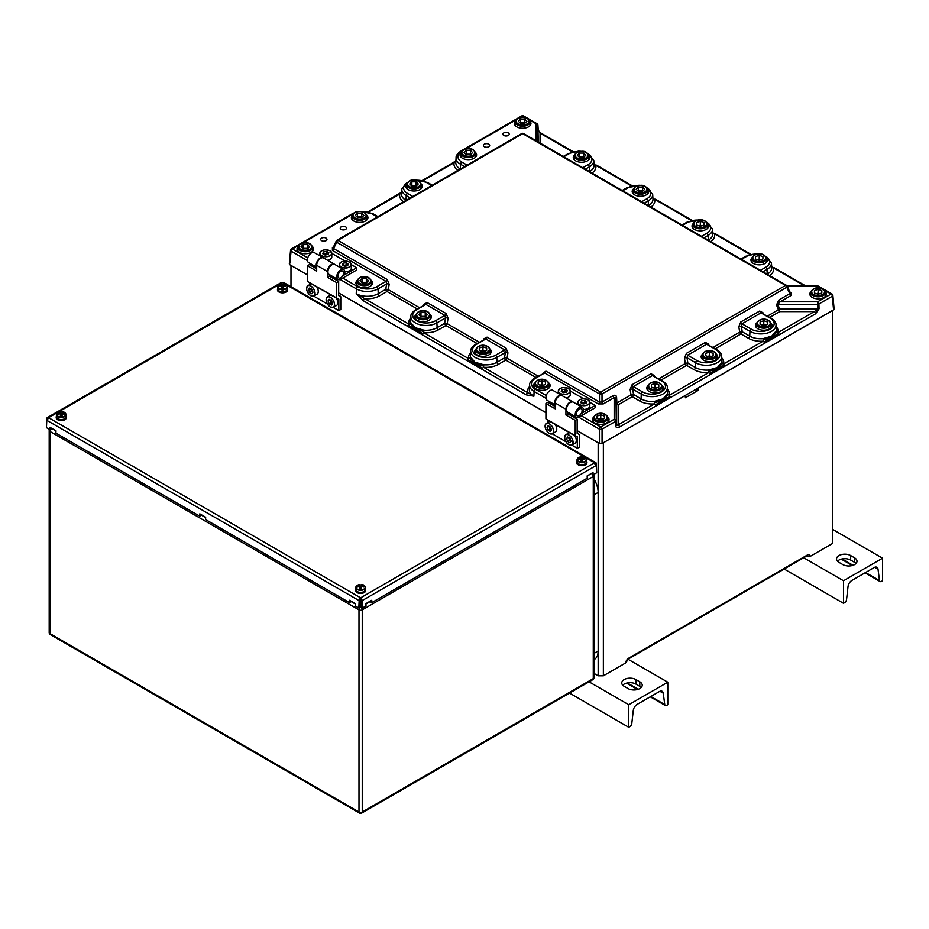 <?xml version="1.0" encoding="UTF-8"?>
<svg xmlns="http://www.w3.org/2000/svg" width="929" height="929" viewBox="0 0 929 929"><rect width="100%" height="100%" fill="white"/><g stroke="black" fill="none" stroke-linecap="round" stroke-linejoin="round"><path stroke-width="1.39" d="M603.188 442.854L685.358 395.51L685.358 397.763L698.376 390.25L698.376 387.997L832.442 310.6L832.442 543.546L810.251 556.366L807.603 556.39A2.764 1.591 120 0 0 807.185 555.844M806.848 555.96L807.603 556.39M290.986 265.415L307.418 274.996M338.655 293.03L545.927 412.697M577.164 430.731L598.322 442.854M625.6 661.471L625.554 662.992L603.362 675.813L598.16 675.813L598.16 442.854M290.986 265.508L290.986 286.713M603.362 442.854L603.362 675.813M598.16 675.813L593.945 673.386M698.376 390.25A4.599 2.659 0 0 0 694.985 389.855M326.056 238.114A3.124 1.812 0 0 0 322.653 237.731A3.124 1.812 0 0 0 320.714 239.392A3.124 1.812 0 0 0 321.631 240.669A3.124 1.812 0 0 0 325.045 241.064A3.124 1.812 0 0 0 326.973 239.392A3.124 1.812 0 0 0 326.056 238.114M345.588 226.85A3.124 1.812 0 0 0 342.174 226.455A3.124 1.812 0 0 0 340.246 228.128A3.124 1.812 0 0 0 341.152 229.405A3.124 1.812 0 0 0 344.566 229.788A3.124 1.812 0 0 0 346.494 228.128A3.124 1.812 0 0 0 345.588 226.85M488.759 144.181A3.124 1.812 0 0 0 485.344 143.798A3.124 1.812 0 0 0 483.417 145.458A3.124 1.812 0 0 0 484.334 146.736A3.124 1.812 0 0 0 487.737 147.13A3.124 1.812 0 0 0 489.676 145.458A3.124 1.812 0 0 0 488.759 144.181M508.279 132.917A3.124 1.812 0 0 0 504.865 132.522A3.124 1.812 0 0 0 502.937 134.194A3.124 1.812 0 0 0 503.855 135.471A3.124 1.812 0 0 0 507.269 135.855A3.124 1.812 0 0 0 509.197 134.194A3.124 1.812 0 0 0 508.279 132.917M572.485 151.915L540.051 133.184L538.216 129.793A1.846 1.092 -3.7 0 0 538.216 129.746A1.846 1.092 -3.7 0 0 538.216 129.712M540.051 143.066L540.051 133.184A1.846 1.068 -60 0 1 540.98 133.091L540.98 133.091C540.004 132.835 537.543 129.456 538.216 129.77A1.846 1.057 174.8 0 1 538.216 129.77L538.216 129.77A1.846 1.057 174.8 0 1 538.216 129.816M647.838 385.883A8.28 4.784 0 0 0 646.816 388.183A8.28 4.784 0 0 0 649.243 391.562A8.28 4.784 0 0 0 658.266 392.607A8.28 4.784 0 0 0 663.387 388.183A8.28 4.784 0 0 0 662.354 385.883M593.503 417.249A8.28 4.784 0 0 0 592.47 419.56A8.28 4.784 0 0 0 594.897 422.939A8.28 4.784 0 0 0 603.931 423.972A8.28 4.784 0 0 0 609.041 419.56A8.28 4.784 0 0 0 608.019 417.249M534.605 383.247A8.28 4.784 0 0 0 533.583 385.558A8.28 4.784 0 0 0 535.998 388.937A8.28 4.784 0 0 0 545.033 389.971A8.28 4.784 0 0 0 550.142 385.558A8.28 4.784 0 0 0 549.12 383.247M475.706 349.246A8.28 4.784 0 0 0 474.684 351.545A8.28 4.784 0 0 0 477.111 354.936A8.28 4.784 0 0 0 486.134 355.97A8.28 4.784 0 0 0 491.244 351.545A8.28 4.784 0 0 0 490.222 349.246M693.069 223.75A8.28 4.784 0 0 0 692.047 226.061A8.28 4.784 0 0 0 694.474 229.44A8.28 4.784 0 0 0 703.497 230.473A8.28 4.784 0 0 0 708.606 226.061A8.28 4.784 0 0 0 707.584 223.75M751.967 257.751A8.28 4.784 0 0 0 750.946 260.062A8.28 4.784 0 0 0 753.373 263.441A8.28 4.784 0 0 0 762.395 264.475A8.28 4.784 0 0 0 767.505 260.062A8.28 4.784 0 0 0 766.483 257.751M810.866 291.752A8.28 4.784 0 0 0 809.844 294.063A8.28 4.784 0 0 0 812.26 297.443A8.28 4.784 0 0 0 821.294 298.476A8.28 4.784 0 0 0 826.404 294.063A8.28 4.784 0 0 0 825.382 291.752M756.52 323.129A8.28 4.784 0 0 0 755.498 325.44A8.28 4.784 0 0 0 757.925 328.82A8.28 4.784 0 0 0 766.948 329.853A8.28 4.784 0 0 0 772.069 325.44A8.28 4.784 0 0 0 771.035 323.129M702.185 354.506A8.28 4.784 0 0 0 701.151 356.806A8.28 4.784 0 0 0 703.578 360.197A8.28 4.784 0 0 0 712.613 361.23A8.28 4.784 0 0 0 717.722 356.806A8.28 4.784 0 0 0 716.7 354.506M406.728 183.919A8.28 4.784 0 0 0 405.694 186.23A8.28 4.784 0 0 0 408.121 189.609A8.28 4.784 0 0 0 417.156 190.642A8.28 4.784 0 0 0 422.265 186.23A8.28 4.784 0 0 0 421.232 183.919M461.063 152.553A8.28 4.784 0 0 0 460.041 154.853A8.28 4.784 0 0 0 462.468 158.232A8.28 4.784 0 0 0 471.491 159.277A8.28 4.784 0 0 0 476.6 154.853A8.28 4.784 0 0 0 475.578 152.553M515.409 121.176A8.28 4.784 0 0 0 514.376 123.487A8.28 4.784 0 0 0 516.803 126.867A8.28 4.784 0 0 0 525.837 127.9A8.28 4.784 0 0 0 530.947 123.487A8.28 4.784 0 0 0 529.925 121.176M574.308 155.178A8.28 4.784 0 0 0 573.274 157.489A8.28 4.784 0 0 0 575.701 160.868A8.28 4.784 0 0 0 584.724 161.901A8.28 4.784 0 0 0 589.845 157.489A8.28 4.784 0 0 0 588.812 155.178M633.195 189.179A8.28 4.784 0 0 0 632.173 191.49A8.28 4.784 0 0 0 634.6 194.869A8.28 4.784 0 0 0 643.623 195.903A8.28 4.784 0 0 0 648.744 191.49A8.28 4.784 0 0 0 647.71 189.179M415.832 314.676A8.28 4.784 0 0 0 414.81 316.986A8.28 4.784 0 0 0 417.237 320.366A8.28 4.784 0 0 0 426.26 321.399A8.28 4.784 0 0 0 431.37 316.986A8.28 4.784 0 0 0 430.348 314.676M356.933 280.674A8.28 4.784 0 0 0 355.912 282.985A8.28 4.784 0 0 0 358.339 286.364A8.28 4.784 0 0 0 367.361 287.398A8.28 4.784 0 0 0 372.483 282.985A8.28 4.784 0 0 0 371.449 280.674M298.046 246.673A8.28 4.784 0 0 0 297.013 248.972A8.28 4.784 0 0 0 299.44 252.363A8.28 4.784 0 0 0 308.463 253.396A8.28 4.784 0 0 0 313.584 248.972A8.28 4.784 0 0 0 312.55 246.673M352.381 215.296A8.28 4.784 0 0 0 351.359 217.607A8.28 4.784 0 0 0 353.786 220.986A8.28 4.784 0 0 0 362.809 222.019A8.28 4.784 0 0 0 367.919 217.607A8.28 4.784 0 0 0 366.897 215.296M470.062 358.269L474.951 363.669L483.614 366.084L483.812 364.783L474.998 362.24L470.597 357.154L467.961 359.732L474.951 363.669L474.998 362.24M479.201 342.151L447.197 323.675A1.846 0.697 9.1 0 0 444.631 323.338L445.502 317.927L436.909 322.886A1.846 1.068 -120 0 0 435.608 320.714L444.863 315.361L445.502 317.927A1.846 0.697 9.1 0 1 448.068 318.252L447.197 323.675A1.846 1.068 -60 0 1 445.932 325.51L438.418 329.853A17.396 10.045 180 0 1 423.682 332.687L423.949 330.213L415.124 327.67L410.723 322.584L408.086 325.162L415.077 329.098L415.124 327.67M336.623 240.727A1.846 0.999 24.9 0 0 336.217 241.064L336.217 241.064A1.846 0.999 24.9 0 0 336.623 242.179L333.65 248.589L387.23 279.524A1.846 1.068 120 0 1 385.976 281.359L386.615 283.914A1.846 0.697 -170.9 0 1 389.17 284.251L387.23 279.524M507.942 352.823L506.003 348.096A1.846 1.068 -60 0 1 504.737 349.931L505.376 352.486A1.846 0.697 9.1 0 1 507.942 352.823L507.071 358.234A1.846 0.697 9.1 0 0 504.505 357.897L505.376 352.486L496.783 357.456A15.259 8.802 180 0 1 475.207 357.456A15.259 8.802 180 0 1 470.748 350.895C470.492 348.967 472.106 346.749 475.59 344.229L485.762 338.98L476.507 344.322A13.412 7.746 0 0 0 476.507 355.273A13.412 7.746 0 0 0 495.482 355.273A1.846 1.068 60 0 1 496.783 357.456L496.992 362.24L504.505 357.897A1.846 1.068 -120 0 0 505.806 360.08L498.292 364.412A17.396 10.045 180 0 1 483.556 367.257L482.557 368.151L474.951 363.669L474.87 365.167L482.256 369.428L482.557 368.151M495.482 355.273L504.737 349.931L485.762 338.98A1.846 1.068 -60 0 0 487.028 337.134L483.765 338.864A1.846 0.801 -165.9 0 1 484.195 339.259M423.949 330.213A15.549 8.976 0 0 0 437.118 327.67L436.909 322.886A15.259 8.802 180 0 1 415.333 322.886A15.259 8.802 180 0 1 410.873 316.336C410.618 314.397 412.232 312.179 415.716 309.671L425.888 304.41A1.846 1.068 120 0 0 427.154 302.575L423.891 304.294A1.846 0.801 14.1 0 1 424.321 304.7M789.905 291.961L791.032 292.612L791.032 295.515A1.846 1.068 60 0 1 789.766 293.68L789.766 292.229L789.766 293.68L786.793 287.258L602.015 393.942L599.495 393.942L336.623 242.179A1.846 1.068 120 0 1 337.889 240.332L600.761 392.108L785.539 285.424L522.667 133.648L337.889 240.332A1.846 1.068 -120 0 0 336.96 240.239A1.846 1.846 0 0 0 336.217 241.064L333.116 247.729M786.793 287.258A1.846 0.999 -24.9 0 0 787.211 286.155L787.211 286.155A1.846 1.846 0 0 0 786.457 285.331A1.846 1.068 120 0 0 785.539 285.424A1.846 1.068 -120 0 1 786.793 287.258M763.173 313.503L762.976 312.759A1.846 0.801 -14.1 0 0 762.546 313.154M762.976 312.759L759.725 311.029A1.846 1.068 -120 0 0 760.979 312.864L771.163 318.124C774.67 320.679 776.284 322.897 775.994 324.79A15.259 8.802 180 0 1 766.855 333.186A15.259 8.802 180 0 1 749.958 331.339A1.846 1.068 -60 0 1 751.259 329.168A13.412 7.746 0 0 0 770.234 329.168A13.412 7.746 0 0 0 770.234 318.206A1.846 1.068 -60 0 1 771.163 318.124M762.93 338.667L764.486 343.324L779.268 334.788L776.156 331.038L771.755 336.124L762.93 338.667A15.549 8.976 0 0 1 749.749 336.124A1.846 1.068 -60 0 1 748.449 338.307L740.936 333.964A1.846 1.068 -60 0 0 742.236 331.792L749.749 336.124L749.958 331.339L741.365 326.381L742.004 323.815A1.846 1.068 60 0 1 740.75 321.98L738.81 326.706A1.846 0.697 -9.1 0 1 741.365 326.381L742.236 331.792A1.846 0.697 -9.1 0 0 739.681 332.129L738.81 326.706M708.212 344.52A1.846 0.801 165.9 0 1 708.641 344.125L708.827 344.88M716.816 349.49C720.323 352.045 721.938 354.274 721.659 356.155A15.259 8.802 180 0 1 712.508 364.563A15.259 8.802 180 0 1 695.624 362.716L687.019 357.746L687.657 355.192L706.632 344.241L716.816 349.49A1.846 1.068 120 0 0 715.899 349.583L706.632 344.241A1.846 1.068 60 0 1 705.378 342.395L708.641 344.125M653.865 375.897A1.846 0.801 -14.1 0 1 654.295 375.502L651.043 373.772A1.846 1.068 -120 0 0 652.297 375.606L633.323 386.569L642.578 391.91A1.846 1.068 120 0 0 641.277 394.082L632.684 389.123L633.323 386.569A1.846 1.068 -120 0 1 632.068 384.722L630.129 389.46A1.846 0.697 170.9 0 1 632.684 389.123L633.555 394.535L641.068 398.878A15.549 8.976 0 0 0 654.248 401.421L663.062 398.878L667.475 393.78L669.286 395.359L708.85 372.517L710.139 374.689L717.536 370.427L724.934 366.154L721.81 362.415L717.409 367.501L708.583 370.044L708.85 372.517A17.396 10.045 180 0 1 694.114 369.672L686.601 365.341A1.846 1.068 120 0 0 687.89 363.158L687.019 357.746A1.846 0.697 -9.1 0 0 684.464 358.083L686.403 353.357L705.378 342.395M686.403 353.357A1.846 1.068 60 0 0 687.657 355.192L696.924 360.533A1.846 1.068 -60 0 0 695.624 362.716L695.415 367.501L687.89 363.158A1.846 0.697 -9.1 0 0 685.335 363.494L684.464 358.083M652.297 375.606L662.482 380.867A1.846 1.068 -60 0 0 661.553 380.96L652.297 375.606M542.466 373.621L545.915 371.135L599.495 402.071A1.846 1.068 -60 0 1 598.241 403.918L603.269 403.918A1.846 1.068 -120 0 1 602.015 402.071L599.495 402.071L599.495 393.942A1.846 1.068 120 0 1 600.761 392.108A1.846 1.068 -120 0 1 602.015 393.942L602.015 402.071L612.919 395.777C615.056 394.767 616.275 395.255 616.589 397.275L616.891 403.012L631 394.871A1.846 1.068 -120 0 0 632.254 396.706A1.846 1.068 -60 0 0 633.555 394.535A1.846 0.697 -9.1 0 0 631 394.871L630.129 389.46M333.65 247.137L333.65 248.589L333.65 247.137M342.766 278.061L357.735 286.713A13.412 7.746 0 0 0 376.709 286.713A1.846 1.068 60 0 1 378.01 288.884L378.219 293.669L385.744 289.337A1.846 0.697 -170.9 0 1 388.299 289.662L419.327 307.58M545.915 371.135A1.846 1.068 -60 0 1 544.661 372.982L534.489 378.231C530.982 380.774 529.367 382.992 529.646 384.908L529.344 389.565A15.549 8.976 0 0 0 533.896 396.242L526.371 394.895L482.256 369.428M616.589 397.275L614.174 397.624L603.269 403.918M612.919 395.777A1.846 1.068 -120 0 0 614.174 397.624L614.174 419.269A1.846 1.068 60 0 1 615.474 421.441L602.062 429.186L602.062 443.505L599.46 443.505L599.46 429.186A1.846 0.952 0 0 0 602.062 429.186A1.846 1.068 60 0 0 600.761 427.015L614.174 419.269A1.846 1.498 180 0 1 616.008 420.698A1.846 1.034 176.4 0 1 615.474 421.441L615.776 426.179C616.09 427.816 617.32 428.106 619.446 427.061A1.846 1.068 60 0 0 618.145 424.878L616.31 425.436A1.846 1.034 176.4 0 1 615.776 426.179M791.032 295.515L780.128 301.809L777.77 304.294A1.846 0.929 -21.1 0 0 776.516 304.944L778.874 299.974L789.766 293.68M602.062 443.505L833.568 309.845L832.338 296.235L818.925 303.98A1.846 1.068 -120 0 0 817.625 301.809L780.128 301.809A1.846 1.068 60 0 1 778.874 299.974M401.607 192.814L401.073 193.696L401.525 192.826M401.073 193.696L398.982 193.929L401.56 192.268L367.954 211.847M333.139 247.683A1.846 1.068 60 0 1 332.396 247.52L332.396 250.424A1.846 1.068 120 0 0 333.65 248.589M410.188 323.698L415.077 329.098L423.74 331.525M483.614 366.084L483.556 367.257L533.896 396.242L534.105 391.457A15.259 8.802 180 0 1 529.646 384.908M662.482 380.867C665.965 383.375 667.568 385.605 667.312 387.532A15.259 8.802 180 0 1 658.162 395.928A15.259 8.802 180 0 1 641.277 394.082L641.068 398.878A1.846 1.068 -60 0 1 639.767 401.049L632.254 396.706L618.145 404.858A1.846 1.068 -120 0 1 616.891 403.012L616.31 403.43L616.008 397.682L616.31 425.436L616.31 403.43A1.846 1.498 0 0 0 618.145 404.858L618.145 424.878L654.504 403.894L655.514 404.789L663.12 400.306L663.062 398.878M654.248 401.421L654.504 403.894A17.396 10.045 180 0 1 639.767 401.049M654.457 402.721L663.12 400.306L667.997 394.906M717.409 367.501L717.455 368.929L708.792 371.345M722.344 363.529L717.455 368.929L709.849 373.412M771.755 336.124L771.802 337.552L763.139 339.979M776.679 332.152L771.802 337.552L764.195 342.035M824.65 290.371L831.037 294.063A1.846 1.068 120 0 1 831.954 293.97A1.846 1.846 0 0 1 832.872 295.399A1.846 1.057 -5.2 0 1 832.338 296.235A1.846 1.068 -120 0 0 831.037 294.063L817.625 301.809L817.625 304.294L777.77 304.294L779.64 309.136L779.64 311.621L769.769 317.312M819.041 308.823L818.925 303.98A1.846 0.987 178.5 0 1 817.625 304.294L817.741 309.136L814.327 311.621A1.846 1.068 -120 0 1 815.627 313.793L819.041 308.823A1.846 0.987 178.5 0 1 817.741 309.136L779.64 309.136A1.846 0.929 -21.1 0 0 778.386 309.775L776.516 304.944M791.032 292.612A1.846 1.068 -60 0 1 790.277 292.774M831.954 293.97L818.542 286.225A1.846 1.846 0 0 0 817.625 285.981L787.281 286.318M771.593 266.646L773.416 267.912A17.396 10.045 180 0 1 769.7 275.658M772.127 267.517L771.685 266.658M712.706 232.633L714.517 233.911A17.396 10.045 180 0 1 710.801 241.645M713.228 233.516L712.787 232.645M652.832 198.074L654.643 199.352A17.396 10.045 180 0 1 650.927 207.086M653.354 198.957L652.913 198.086M593.933 164.073L595.756 165.339A17.396 10.045 180 0 1 592.028 173.084M594.467 164.944L594.014 164.073M538.216 142.009L537.914 125.194A1.846 1.092 -3.7 0 0 537.914 125.16A1.846 1.498 180 0 0 536.079 123.766L529.193 119.795M455.918 160.717L454.13 162.714L423.055 180.656M357.735 286.713A1.846 1.068 120 0 0 356.434 288.884L356.225 293.669L364.795 298.685A1.846 1.068 120 0 0 363.494 300.857L356.225 293.669A15.549 8.976 0 0 0 378.219 293.669A1.846 1.068 -120 0 0 379.52 295.84A17.396 10.045 180 0 1 364.795 298.685L408.899 324.151A17.396 10.045 180 0 1 410.769 318.032M422.683 333.581L415.077 329.098L414.996 330.596L422.381 334.87L423.682 332.687L468.773 358.722A17.396 10.045 180 0 1 470.643 352.602M670.099 396.358L663.12 400.306L663.201 401.804L670.587 397.531L669.286 395.359A17.396 10.045 180 0 0 667.428 389.228M724.446 364.992L717.455 368.929L717.536 370.427M778.781 333.616L771.802 337.552L771.883 339.05M774.716 268.597L804.7 285.981M774.229 267.761L805.78 285.981M715.818 234.584L750.156 254.488M715.33 233.76L750.911 254.302M655.944 200.025L691.257 220.487M655.456 199.189L692.012 220.301M597.057 166.012L631.383 185.916M596.557 165.188L632.138 185.73M537.914 141.835L537.914 125.194A1.846 1.092 -3.7 0 0 537.891 125.02M455.93 160.531L453.213 162.621A1.846 1.068 60 0 1 454.13 162.714A17.396 10.045 180 0 0 457.846 170.448M398.982 193.929L398.495 194.765M353.159 213.856A1.846 1.068 60 0 0 352.265 213.786L291.462 248.879A1.846 1.846 0 0 0 290.545 250.307A1.846 1.057 5.2 0 0 291.079 251.155L289.848 263.255M408.086 325.162L407.599 326.334L414.996 330.596M467.961 359.732L467.473 360.893L474.87 365.167M529.542 386.603A17.396 10.045 180 0 0 527.672 392.723A1.846 1.068 120 0 0 526.371 394.895M655.514 404.789L655.804 406.066L663.201 401.804M289.848 264.753L307.418 274.891M338.655 292.937L545.927 412.604M577.164 430.638L599.46 443.505M833.568 308.347L833.568 309.845M818.124 293.099L819.866 293.692A3.693 2.137 0 0 0 816.37 293.692L818.124 293.099L818.124 289.349L821.817 290.58L821.817 293.041L821.817 290.58M825.486 296.258L825.486 292.565A7.362 4.25 180 0 1 818.124 296.815A7.362 4.25 180 0 1 810.762 292.565L810.762 296.258M821.817 293.041L818.124 294.272L814.431 293.041L814.431 290.58L814.431 293.041M814.431 290.58L818.124 289.349M760.979 259.69A3.693 2.137 0 0 0 757.472 259.69M766.588 262.245L766.588 258.552A7.362 4.25 180 0 1 759.225 262.802A7.362 4.25 180 0 1 751.863 258.552L751.863 262.245M755.532 256.578L759.225 255.347L762.918 256.578L762.918 259.04L759.225 260.271L755.532 259.04L755.532 256.578L755.532 259.04M757.472 259.679L759.225 259.098L759.225 255.347M759.225 259.098L760.979 259.679M762.918 259.04L762.918 256.578M698.573 225.677L702.08 225.677A3.693 2.137 0 0 0 698.585 225.677M707.689 228.244L707.689 224.551A7.362 4.25 180 0 1 700.327 228.801A7.362 4.25 180 0 1 692.964 224.551L692.964 228.244M696.634 222.565L700.327 221.334L704.019 222.565L704.019 225.027L700.327 226.258L696.634 225.027L696.634 222.565L696.634 225.027M700.327 225.097L700.327 221.334M704.019 225.027L704.019 222.565M763.777 324.476L765.531 325.057A3.693 2.137 0 0 0 762.035 325.057L763.777 324.476L763.777 320.726L767.47 321.957L767.47 324.418L767.47 321.957M771.14 327.623L771.14 323.931A7.362 4.25 180 0 1 763.777 328.181A7.362 4.25 180 0 1 756.415 323.931L756.415 327.623M767.47 324.418L763.777 325.649L760.085 324.418L760.085 321.957L760.085 324.418M760.085 321.957L763.777 320.726M709.442 355.853L711.184 356.434A3.693 2.137 0 0 0 707.689 356.434L709.442 355.853L709.442 352.091L713.135 353.322L713.135 355.784L713.135 353.322M716.805 359L716.805 355.308A7.362 4.25 180 0 1 709.442 359.558A7.362 4.25 180 0 1 702.08 355.308L702.08 359M713.135 355.784L709.442 357.015L705.75 355.784L705.75 353.322L705.75 355.784M705.75 353.322L709.442 352.091M655.096 387.23L656.849 387.811A3.693 2.137 0 0 0 653.354 387.811L655.096 387.23L655.096 383.468L658.789 384.699L658.789 387.161L658.789 384.699M662.458 390.377L662.458 386.685A7.362 4.25 180 0 1 655.096 390.935A7.362 4.25 180 0 1 647.734 386.685L647.734 390.377M658.789 387.161L655.096 388.392L651.403 387.161L651.403 384.699L651.403 387.161M651.403 384.699L655.096 383.468M600.761 418.596L602.503 419.176A3.693 2.137 0 0 0 599.008 419.176L600.761 418.596L600.761 414.845L604.454 416.076L604.454 418.538L604.454 416.076M608.123 421.743L608.123 418.05A7.362 4.25 180 0 1 600.761 422.3A7.362 4.25 180 0 1 593.399 418.05L593.399 421.743M604.454 418.538L600.761 419.769L597.068 418.538L597.068 416.076L597.068 418.538M597.068 416.076L600.761 414.845M543.604 385.175A3.693 2.137 0 0 0 540.109 385.175L541.862 384.594L541.862 380.832L545.555 382.063L545.555 384.525L545.555 382.063M549.225 387.741L549.225 384.049A7.362 4.25 180 0 1 541.862 388.299A7.362 4.25 180 0 1 534.5 384.049L534.5 387.741M545.555 384.525L541.862 385.756L538.17 384.525L538.17 382.063L538.17 384.525M538.17 382.063L541.862 380.832M541.862 384.594L543.616 385.175M482.964 350.593L484.717 351.174A3.693 2.137 0 0 0 481.222 351.174L482.964 350.593L482.964 346.831L486.657 348.061L486.657 350.523L486.657 348.061M490.326 353.74L490.326 350.047A7.362 4.25 180 0 1 482.964 354.297A7.362 4.25 180 0 1 475.602 350.047L475.602 353.74M486.657 350.523L482.964 351.754L479.271 350.523L479.271 348.061L479.271 350.523M479.271 348.061L482.964 346.831M803.69 557.76L843.497 580.753L882.55 558.201L832.442 529.275M850.662 555.577L854.564 557.83A8.28 4.784 0 0 1 856.991 561.209A8.28 4.784 0 0 1 851.881 565.633A8.28 4.784 0 0 1 842.847 564.588L838.945 562.335A8.28 4.784 180 0 1 836.518 558.956A8.28 4.784 180 0 1 841.639 554.543A8.28 4.784 180 0 1 850.662 555.577L850.662 560.082A8.28 4.784 0 0 0 837.493 561.209M784.169 569.036L843.497 603.293L844.612 602.654A2.764 1.591 120 0 0 846.551 599.6L848.038 586.524A5.528 3.193 120 0 1 851.905 580.416L874.154 567.561A5.528 3.193 -60 0 1 876.918 567.294A5.528 3.193 -60 0 1 878.021 569.21L879.508 580.567A2.764 1.591 120 0 0 880.065 581.531A2.764 1.591 120 0 0 881.435 581.391L882.55 580.753L882.55 558.201M850.662 560.082L854.564 562.335A8.28 4.784 180 0 1 856.015 563.462M843.497 603.293L843.497 580.753M589.067 681.84L628.747 704.739L667.788 682.2L628.016 659.23M635.9 679.563L639.802 681.816A8.28 4.784 0 0 1 642.229 685.207A8.28 4.784 0 0 1 637.12 689.62A8.28 4.784 0 0 1 628.085 688.586L624.183 686.334A8.28 4.784 180 0 1 621.756 682.943A8.28 4.784 180 0 1 626.878 678.53A8.28 4.784 180 0 1 635.9 679.563L635.9 684.081A8.28 4.784 0 0 0 622.744 685.207M569.547 693.104L628.747 727.279L629.85 726.641A2.764 1.591 120 0 0 631.79 723.586L633.276 710.511A5.528 3.193 120 0 1 637.143 704.403L659.393 691.548A5.528 3.193 -60 0 1 662.156 691.281A5.528 3.193 -60 0 1 663.26 693.197L664.746 704.554A2.764 1.591 120 0 0 665.303 705.517A2.764 1.591 120 0 0 666.674 705.378L667.788 704.739L667.788 682.2M635.9 684.081L639.802 686.334A8.28 4.784 180 0 1 641.254 687.46M628.747 727.279L628.747 704.739M583.772 157.28A3.693 2.137 0 0 0 581.554 156.862L579.429 156.862L579.429 153.099L577.292 155.236L579.429 157.361L583.691 157.361L585.827 155.236L583.691 153.099L579.429 153.099M583.691 153.099L583.691 156.862L581.554 156.862A3.693 2.137 0 0 0 579.348 157.28M642.671 191.281A3.693 2.137 0 0 0 640.453 190.863L638.328 190.863L638.328 187.101L636.191 189.237L638.328 191.362L642.589 191.362L644.714 189.237L642.589 187.101L638.328 187.101M642.589 187.101L642.589 190.863L640.453 190.863A3.693 2.137 0 0 0 638.246 191.281M470.538 154.655A3.693 2.137 0 0 0 468.321 154.226L466.184 154.226L466.184 150.463L464.059 152.6L466.184 154.737L470.457 154.737L472.582 152.6L470.457 150.463L466.184 150.463M470.457 150.463L470.457 154.226L468.321 154.226A3.693 2.137 0 0 0 466.103 154.655M416.192 186.021A3.693 2.137 0 0 0 413.986 185.603L411.849 185.603L411.849 181.84L409.712 183.977L411.849 186.102L416.111 186.102L418.247 183.977L416.111 181.84L411.849 181.84M416.111 181.84L416.111 185.603L413.986 185.603A3.693 2.137 0 0 0 411.768 186.021M361.857 217.398A3.693 2.137 0 0 0 359.639 216.968L357.502 216.968L357.502 213.217L355.377 215.342L357.502 217.479L361.776 217.479L363.901 215.342L361.776 213.217L357.502 213.217M361.776 213.217L361.776 216.968L359.639 216.968A3.693 2.137 0 0 0 357.421 217.398M307.511 248.775A3.693 2.137 0 0 0 305.304 248.345L303.168 248.345L303.168 244.594L301.031 246.719L303.168 248.856L307.429 248.856L309.566 246.719L307.429 244.594L303.168 244.594M307.429 244.594L307.429 248.345L305.304 248.345A3.693 2.137 0 0 0 303.086 248.775M366.409 282.776A3.693 2.137 0 0 0 364.191 282.346L362.066 282.346L362.066 278.595L359.929 280.721L362.066 282.857L366.328 282.857L368.465 280.721L366.328 278.595L362.066 278.595M366.328 278.595L366.328 282.346L364.191 282.346A3.693 2.137 0 0 0 361.985 282.776M425.308 316.777A3.693 2.137 0 0 0 423.09 316.359L420.965 316.359L420.965 312.597L418.828 314.734L420.965 316.859L425.227 316.859L427.352 314.734L425.227 312.597L420.965 312.597M425.227 312.597L425.227 316.359L423.09 316.359A3.693 2.137 0 0 0 420.883 316.777M524.873 123.278A3.693 2.137 0 0 0 522.667 122.849L520.53 122.849L520.53 119.098L518.394 121.223L520.53 123.36L524.792 123.36L526.929 121.223L524.792 119.098L520.53 119.098M524.792 119.098L524.792 122.849L522.667 122.849A3.693 2.137 0 0 0 520.449 123.278M334.603 264.347A5.748 3.321 -60 0 0 334.37 264.184A5.748 3.321 -60 0 0 329.934 265.729A5.748 3.321 -60 0 0 327.426 271.523L327.426 277.306L336.704 282.66L336.704 298L338.818 299.126L338.818 310.6L333.244 307.383M336.89 298.43L307.604 281.522L336.704 298M310.948 283.426L307.604 281.522M338.818 310.6L340.769 309.473L340.769 296.734L338.655 295.619L338.655 281.533L329.377 276.18L329.377 274.589M316.684 268.853L309.369 264.626L307.418 265.752L316.684 271.105L316.684 265.322A5.748 3.321 -60 0 1 319.193 259.528A5.748 3.321 -60 0 1 323.629 257.995L334.37 264.184M307.418 265.752L307.418 281.092M309.531 282.625L309.531 284.715M327.403 304.004L313.723 296.107M338.655 281.533L336.704 282.66M329.377 276.18L327.426 277.306M323.373 257.867A5.748 3.321 120 0 0 323.141 257.705A5.748 3.321 120 0 0 317.834 260.329A5.748 3.321 120 0 0 316.684 266.983M323.141 257.705L314.362 252.642A5.748 3.321 120 0 0 308.602 255.951A5.748 3.321 120 0 0 308.602 262.593L316.684 267.262M342.638 275.878L356.713 267.761L351.301 264.637M345.135 261.072L331.781 253.373M343.207 274.74L344.287 274.845A5.748 3.321 120 0 0 343.637 269.549A5.748 3.321 120 0 0 337.889 272.871A5.748 3.321 120 0 0 337.889 279.501A5.748 3.321 120 0 0 340.769 279.223L356.713 270.014L356.713 267.761M343.637 269.549L334.858 264.475A5.748 3.321 120 0 0 329.11 267.796A5.748 3.321 120 0 0 329.11 274.438L337.889 279.501M337.947 276.157A3.983 2.299 -60 0 1 340.769 271.268A3.983 2.299 -60 0 1 343.579 272.894A3.983 2.299 -60 0 1 343.428 274.043A3.983 2.299 -60 0 1 341.675 277.074A3.983 2.299 -60 0 1 337.947 276.157M327.67 260.329A5.353 3.089 0 0 0 329.133 259.841M327.589 260.271A5.98 3.449 0 0 0 331.781 256.973L331.781 253.292A5.98 3.449 180 0 1 328.088 256.485A5.98 3.449 180 0 1 321.573 255.742A5.98 3.449 180 0 1 319.82 253.292A5.98 3.449 180 0 1 321.597 250.83M328.053 254.523L328.878 252.746L326.625 251.445L323.547 251.922L322.723 253.698L324.976 254.999L328.053 254.523L326.625 253.698L323.547 254.174L323.547 251.922M326.625 253.698L326.625 251.445M311.424 283.67A5.98 3.449 -120 0 0 311.029 283.844L307.836 285.691A5.98 3.449 60 0 1 310.832 285.981A5.98 3.449 60 0 1 314.734 291.253A5.98 3.449 60 0 1 313.816 296.049A5.98 3.449 60 0 1 310.832 295.759L313.816 296.049L317.01 294.214A5.98 3.449 -120 0 0 316.673 286.747M318.171 290.487A5.353 3.089 -120 0 0 316.835 286.84M313.015 292.205L311.889 289.302L309.636 288.002L308.509 289.604L309.636 292.507L311.889 293.808L313.015 292.205L311.587 291.381L309.636 292.507M308.509 289.604L310.46 288.478L311.587 291.381M330.945 294.946A5.98 3.449 -120 0 0 330.55 295.12L327.368 296.966A5.98 3.449 60 0 1 330.352 297.257A5.98 3.449 60 0 1 334.266 302.529A5.98 3.449 60 0 1 333.348 307.325A5.98 3.449 60 0 1 330.352 307.023M337.691 301.762A5.353 3.089 -120 0 0 336.356 298.116M326.125 299.742A5.98 3.449 60 0 1 327.368 296.966C325.162 299.997 326.149 303.353 330.306 307.034L333.348 307.325L336.53 305.478A5.98 3.449 -120 0 0 336.193 298.023M332.547 303.481L331.421 300.578L329.156 299.277L328.03 300.88L329.156 303.783L331.421 305.084L332.547 303.481L331.119 302.657L329.156 303.783M328.03 300.88L329.992 299.753L331.119 302.657M344.822 271.779A5.353 3.089 0 0 0 348.654 271.117M344.81 271.686A5.98 3.449 0 0 0 351.301 268.249L351.301 264.568A5.98 3.449 180 0 1 347.609 267.761A5.98 3.449 180 0 1 341.094 267.006A5.98 3.449 180 0 1 339.34 264.568A5.98 3.449 180 0 1 341.129 262.106M347.574 265.799L348.398 264.022L346.145 262.71L343.068 263.197L342.244 264.974L344.496 266.275L347.574 265.799L346.145 264.974L343.068 265.45L343.068 263.197M346.145 264.974L346.145 262.71M583.331 409.48A5.353 3.089 0 0 0 587.174 408.818M583.331 409.399A5.98 3.449 0 0 0 589.822 405.961L589.822 402.269A5.98 3.449 180 0 1 586.129 405.462A5.98 3.449 180 0 1 579.603 404.719A5.98 3.449 180 0 1 577.85 402.269A5.98 3.449 180 0 1 579.638 399.818M586.094 403.5L586.919 401.723L584.666 400.422L581.577 400.898L580.753 402.675L583.017 403.976L586.094 403.5L584.666 402.675L581.577 403.151L581.577 400.898M584.666 402.675L584.666 400.422M569.454 432.647A5.98 3.449 -120 0 0 569.071 432.821L565.877 434.667A5.98 3.449 60 0 1 568.873 434.958A5.98 3.449 60 0 1 572.775 440.23A5.98 3.449 60 0 1 571.858 445.026A5.98 3.449 60 0 1 568.873 444.736M576.212 439.463A5.353 3.089 -120 0 0 574.865 435.817M564.635 437.443A5.98 3.449 60 0 1 565.877 434.667C563.682 437.698 564.658 441.066 568.827 444.736L571.858 445.026L575.051 443.191A5.98 3.449 -120 0 0 574.703 435.724M571.056 441.182L569.93 438.279L567.677 436.978L566.551 438.581L567.677 441.484L569.93 442.785L571.056 441.182L569.628 440.358L567.677 441.484M566.551 438.581L568.502 437.454L569.628 440.358M566.191 398.03A5.353 3.089 0 0 0 567.654 397.554M566.098 397.984A5.98 3.449 0 0 0 570.29 394.686L570.29 391.004A5.98 3.449 180 0 1 566.597 394.198A5.98 3.449 180 0 1 560.082 393.443A5.98 3.449 180 0 1 558.329 391.004A5.98 3.449 180 0 1 560.117 388.543M566.562 392.224L567.398 390.447L565.134 389.146L562.057 389.623L561.232 391.399L563.485 392.7L566.562 392.224L565.134 391.399L562.057 391.875L562.057 389.623M565.134 391.399L565.134 389.146M549.933 421.383A5.98 3.449 -120 0 0 549.538 421.557L546.357 423.392A5.98 3.449 60 0 1 549.341 423.694A5.98 3.449 60 0 1 553.254 428.966A5.98 3.449 60 0 1 552.337 433.762A5.98 3.449 60 0 1 549.341 433.46M556.68 428.188A5.353 3.089 -120 0 0 555.345 424.553M545.114 426.167A5.98 3.449 60 0 1 546.357 423.392C544.15 426.434 545.137 429.79 549.294 433.46A5.888 3.402 -120 0 0 553.44 431.021A5.888 3.402 -120 0 0 549.283 423.798A5.888 3.402 -120 0 0 545.114 426.214A5.888 3.402 -120 0 0 549.283 433.425L552.337 433.762L555.53 431.915A5.98 3.449 -120 0 0 555.182 424.46M551.536 429.918L550.409 427.015L548.156 425.703L547.03 427.317L548.156 430.22L550.409 431.52L551.536 429.918L550.107 429.093L548.156 430.22M547.03 427.317L548.981 426.179L550.107 429.093M573.112 402.048A5.748 3.321 -60 0 0 572.879 401.897A5.748 3.321 -60 0 0 568.455 403.441A5.748 3.321 -60 0 0 565.935 409.224L565.935 415.008L575.214 420.361L575.214 435.713L577.327 436.827L577.327 448.301L571.753 445.084M575.399 436.131L545.927 418.805L575.214 435.713M549.469 421.127L546.124 419.223M577.327 448.301L579.278 447.174L579.278 434.447L577.164 433.32L577.164 419.234L567.898 413.881L567.898 412.302M555.205 406.554L547.878 402.327L545.927 403.453L555.205 408.806L555.205 403.023A5.748 3.321 -60 0 1 557.714 397.24A5.748 3.321 -60 0 1 562.15 395.696L572.879 401.897M545.927 403.453L545.927 418.805M548.04 420.338L548.04 422.416M565.912 441.705L552.232 433.808M577.164 419.234L575.214 420.361M567.898 413.881L565.935 415.008M561.894 395.568A5.748 3.321 120 0 0 561.662 395.417A5.748 3.321 120 0 0 556.355 398.03A5.748 3.321 120 0 0 555.205 404.696M561.662 395.417L552.871 390.343A5.748 3.321 120 0 0 547.123 393.664A5.748 3.321 120 0 0 547.123 400.306L555.205 404.974M581.159 413.591L595.222 405.462L589.822 402.35M583.644 398.785L570.29 391.074M581.728 412.453L582.808 412.546A5.748 3.321 120 0 0 582.158 407.25A5.748 3.321 120 0 0 576.41 410.572A5.748 3.321 120 0 0 576.41 417.214A5.748 3.321 120 0 0 579.278 416.924L595.222 407.726L595.222 405.462M582.158 407.25L573.367 402.176A5.748 3.321 120 0 0 567.619 405.497A5.748 3.321 120 0 0 567.619 412.139L576.41 417.214M576.468 413.858A3.983 2.299 -60 0 1 579.278 408.981A3.983 2.299 -60 0 1 582.1 410.606A3.983 2.299 -60 0 1 581.949 411.744A3.983 2.299 -60 0 1 580.195 414.787A3.983 2.299 -60 0 1 576.468 413.858M359.906 605.116A6.445 3.716 0 0 0 361.323 605.116M596.604 470.748L596.372 463.699A2.299 1.324 120 0 0 595.93 462.77L283.647 282.474M594.293 463.734L594.293 462.596L595.93 463.954A2.299 1.324 60 0 1 596.372 465.394L596.697 472.756L593.108 474.824L593.016 472.513L587.151 475.892L587.256 478.203L371.844 602.573L371.739 600.262L365.887 603.641L365.991 605.952L362.403 608.019L361.427 607.52L361.102 600.157L360.324 598.799L359.802 607.52L358.826 608.019L355.25 605.952L355.354 603.641L349.49 600.262L349.397 602.573L205.564 519.532L205.669 517.221L199.816 513.842L199.712 516.152L55.891 433.111L55.984 430.812L50.131 427.421L50.027 429.732L46.45 427.665L46.775 420.303A2.299 1.324 -60 0 1 47.216 418.863L48.854 417.516L48.854 418.642M349.397 602.573L350.372 602.073L350.419 600.796M199.712 516.152L200.687 515.653L200.745 514.376M50.027 429.732L51.002 429.233L51.06 427.955M360.301 599.577L359.593 599.217A2.299 1.324 120 0 0 359.151 600.657L358.826 608.019M592.087 473.047L592.133 474.324L593.108 474.824M370.81 600.796L370.868 602.073L371.844 602.573M362.403 608.019L362.078 600.657A2.299 1.324 -120 0 0 361.636 599.217L360.905 597.672L360.324 598.799M47.925 418.863L47.216 417.678A2.299 1.324 -120 0 0 46.775 418.619L46.543 425.656M281.603 282.602L283.438 282.602M360.905 598.799L360.905 597.672L594.293 462.932M282.23 282.776L281.499 282.416L282.23 282.776L48.854 417.516L47.367 417.597M360.928 599.577L361.636 599.217M48.854 417.853L360.324 597.672L359.593 599.217M282.811 282.776L283.542 282.416L282.811 282.776L594.293 462.596L595.93 462.77L595.21 463.954M593.945 659.671L594.339 659.439A18.406 10.625 -120 0 0 598.16 651.008L598.16 492.451A18.406 10.625 -120 0 0 593.945 478.958M62.08 416.982A4.599 2.659 0 0 0 65.854 414.369A4.599 2.659 0 0 0 62.08 411.756L62.08 413.022A9.174 7.49 180 0 1 64.229 413.393A9.139 2.311 111.7 0 1 64.229 414.195A9.174 7.49 180 0 0 62.08 413.823L62.08 417.62A4.831 2.787 180 0 1 61.256 417.655A4.831 2.787 180 0 1 60.431 417.62L60.431 417.446A4.831 2.787 180 0 1 56.425 414.694A4.831 2.787 180 0 1 56.959 413.428M60.431 412.116A4.831 2.787 180 0 1 61.256 412.081A4.831 2.787 180 0 1 62.08 412.116M60.431 411.953L60.431 417.446M60.431 416.215L62.08 416.215M62.08 411.953L62.08 411.756C63.938 411.617 65.274 412.592 66.087 414.694A4.831 2.787 180 0 1 62.08 417.446M60.431 413.022A9.174 7.49 180 0 0 58.283 413.393A9.139 2.311 68.3 0 0 58.283 414.195A9.174 7.49 180 0 1 60.431 413.823M65.553 413.428A4.831 2.787 180 0 1 66.087 414.694L66.087 416.749A4.831 2.787 0 0 1 61.256 419.536A4.831 2.787 0 0 1 56.425 416.749L56.425 414.694L60.431 411.756A4.599 2.659 0 0 0 56.657 414.369A4.599 2.659 0 0 0 60.431 416.982M62.08 413.022L62.08 413.823M60.431 413.521L62.08 413.521M62.08 415.042L60.431 415.042M58.283 413.393L58.69 414.09M64.229 413.393L63.811 414.09M66.296 417.4A5.063 2.926 180 0 1 66.319 417.678A5.063 2.926 180 0 1 61.256 420.605A5.063 2.926 180 0 1 56.193 417.678A5.063 2.926 180 0 1 56.216 417.4M66.087 416.25A5.063 2.926 180 0 1 66.319 417.121A5.063 2.926 180 0 1 61.256 420.047A5.063 2.926 180 0 1 56.193 417.121A5.063 2.926 180 0 1 56.425 416.25M361.451 589.822A4.599 2.659 0 0 0 365.225 587.209A4.599 2.659 0 0 0 361.451 584.596L361.451 585.851A9.174 7.49 180 0 1 363.587 586.234A9.139 2.311 111.7 0 1 363.587 587.023A9.174 7.49 180 0 0 361.451 586.652L361.451 590.449A4.831 2.787 180 0 1 360.615 590.496A4.831 2.787 180 0 1 359.79 590.449L359.79 590.287A4.831 2.787 180 0 1 355.784 587.534A4.831 2.787 180 0 1 356.318 586.257M359.79 584.956A4.831 2.787 180 0 1 360.615 584.922A4.831 2.787 180 0 1 361.451 584.956M359.79 584.782L359.79 590.287M359.79 589.056L361.451 589.056M361.451 584.782L361.451 584.596C363.309 584.446 364.644 585.433 365.445 587.534A4.831 2.787 180 0 1 361.451 590.287M359.79 585.851A9.174 7.49 180 0 0 357.642 586.234A9.139 2.311 68.3 0 0 357.642 587.023A9.174 7.49 180 0 1 359.79 586.652M364.911 586.257A4.831 2.787 180 0 1 365.445 587.534L365.445 589.59A4.831 2.787 0 0 1 360.615 592.377A4.831 2.787 0 0 1 355.784 589.59L355.784 587.534L359.79 584.596A4.599 2.659 0 0 0 356.016 587.209A4.599 2.659 0 0 0 359.79 589.822M361.451 585.851L361.451 586.652M359.79 586.362L361.451 586.362M361.451 587.871L359.79 587.871M357.642 586.234L358.06 586.919M363.587 586.234L363.181 586.919M365.654 590.24A5.063 2.926 180 0 1 365.678 590.519A5.063 2.926 180 0 1 360.615 593.434A5.063 2.926 180 0 1 355.552 590.519A5.063 2.926 180 0 1 355.575 590.24M365.445 589.091A5.063 2.926 180 0 1 365.678 589.961A5.063 2.926 180 0 1 360.615 592.888A5.063 2.926 180 0 1 355.552 589.961A5.063 2.926 180 0 1 355.784 589.091M283.357 289.244A4.599 2.659 0 0 0 287.131 286.62A4.599 2.659 0 0 0 283.357 284.007L283.357 285.273A9.174 7.49 180 0 1 285.493 285.644A9.139 2.311 111.7 0 1 285.493 286.446A9.174 7.49 180 0 0 283.357 286.074L283.357 289.871A4.831 2.787 180 0 1 282.521 289.906A4.831 2.787 180 0 1 281.696 289.871L281.696 289.697A4.831 2.787 180 0 1 277.69 286.956A4.831 2.787 180 0 1 278.224 285.679M281.696 284.379A4.831 2.787 180 0 1 282.521 284.332A4.831 2.787 180 0 1 283.357 284.379M281.696 284.204L281.696 289.697M281.696 288.466L283.357 288.466M283.357 284.204L283.357 284.007C285.215 283.868 286.55 284.843 287.351 286.956A4.831 2.787 180 0 1 283.357 289.697M281.696 285.273A9.174 7.49 180 0 0 279.548 285.644A9.139 2.311 68.3 0 0 279.548 286.446A9.174 7.49 180 0 1 281.696 286.074M286.817 285.679A4.831 2.787 180 0 1 287.351 286.956L287.351 289A4.831 2.787 0 0 1 282.521 291.787A4.831 2.787 0 0 1 277.69 289L277.69 286.956L281.696 284.007A4.599 2.659 0 0 0 277.922 286.62A4.599 2.659 0 0 0 281.696 289.244M283.357 285.273L283.357 286.074M281.696 285.772L283.357 285.772M283.357 287.293L281.696 287.293M279.548 285.644L279.966 286.341M285.493 285.644L285.087 286.341M287.56 289.651A5.063 2.926 180 0 1 287.584 289.929A5.063 2.926 180 0 1 282.521 292.856A5.063 2.926 180 0 1 277.457 289.929A5.063 2.926 180 0 1 277.481 289.651M287.351 288.501A5.063 2.926 180 0 1 287.584 289.372A5.063 2.926 180 0 1 282.521 292.298A5.063 2.926 180 0 1 277.457 289.372A5.063 2.926 180 0 1 277.69 288.501M582.715 462.073A4.599 2.659 0 0 0 586.489 459.46A4.599 2.659 0 0 0 582.715 456.847L582.715 458.113A9.174 7.49 180 0 1 584.864 458.485A9.139 2.311 111.7 0 1 584.864 459.274A9.174 7.49 180 0 0 582.715 458.903L582.715 462.712A4.831 2.787 180 0 1 581.891 462.747A4.831 2.787 180 0 1 581.055 462.712L581.055 462.537A4.831 2.787 180 0 1 577.06 459.785A4.831 2.787 180 0 1 577.594 458.508M581.055 457.207A4.831 2.787 180 0 1 581.891 457.173A4.831 2.787 180 0 1 582.715 457.207M581.055 457.033L581.055 462.537M581.055 461.307L582.715 461.307M582.715 457.033L582.715 456.847C584.573 456.696 585.909 457.683 586.722 459.785A4.831 2.787 180 0 1 582.715 462.537M581.055 458.113A9.174 7.49 180 0 0 578.918 458.485A9.139 2.311 68.3 0 0 578.918 459.274A9.174 7.49 180 0 1 581.055 458.903M586.187 458.508A4.831 2.787 180 0 1 586.722 459.785L586.722 461.841A4.831 2.787 0 0 1 581.891 464.628A4.831 2.787 0 0 1 577.06 461.841L577.06 459.785L581.055 456.847A4.599 2.659 0 0 0 577.281 459.46A4.599 2.659 0 0 0 581.055 462.073M582.715 458.113L582.715 458.903M581.055 458.612L582.715 458.612M582.715 460.134L581.055 460.134M578.918 458.485L579.324 459.17M584.864 458.485L584.446 459.17M586.931 462.491A5.063 2.926 180 0 1 586.954 462.77A5.063 2.926 180 0 1 581.891 465.696A5.063 2.926 180 0 1 576.828 462.77A5.063 2.926 180 0 1 576.851 462.491M586.722 461.341A5.063 2.926 180 0 1 586.954 462.212A5.063 2.926 180 0 1 581.891 465.139A5.063 2.926 180 0 1 576.828 462.212A5.063 2.926 180 0 1 577.06 461.341M361.23 602.921A4.599 2.659 180 0 1 360.011 602.921M625.554 662.992A4.599 2.659 -60 0 1 628.747 658.15L807.057 555.205A4.599 2.659 -60 0 1 810.251 556.366M807.057 555.205A1.846 1.068 60 0 1 806.674 556.041L807.138 555.809M628.747 658.15A1.846 1.068 60 0 1 628.364 658.998L806.674 556.041M483.812 364.783A15.549 8.976 0 0 0 496.992 362.24A1.846 1.068 -120 0 0 498.292 364.412M476.507 344.322A1.846 1.068 -120 0 0 475.59 344.229M415.716 309.671A1.846 1.068 60 0 1 416.633 309.752A13.412 7.746 0 0 0 416.633 320.714A13.412 7.746 0 0 0 435.608 320.714M483.579 339.619L483.765 338.864M448.068 318.252L446.129 313.526A1.846 1.068 120 0 1 444.863 315.361L425.888 304.41L416.633 309.752M423.705 305.049L423.891 304.294M786.793 285.807A1.846 1.068 120 0 0 786.457 285.331L523.584 133.555A1.846 1.068 120 0 0 522.667 133.648A1.846 1.068 -120 0 0 521.738 133.555A1.846 1.846 0 0 1 523.584 133.555M654.295 375.502L654.492 376.257M427.154 302.575L446.129 313.526M638.455 185.51A13.412 7.746 0 0 0 627.934 187.763A1.846 1.068 -120 0 0 627.017 187.67L640.511 185.347M627.934 187.763L622.697 190.782M645.458 186.543L652.669 194.335A15.259 8.802 180 0 1 648.21 200.885A1.846 1.068 -120 0 0 646.909 198.713A13.412 7.746 0 0 0 646.979 187.797M641.672 201.744L646.909 198.713M652.669 194.335L652.971 198.992A15.549 8.976 0 0 1 648.465 205.657L648.21 200.885L644.203 203.207M579.557 151.508A13.412 7.746 0 0 0 569.047 153.761A1.846 1.068 -120 0 0 568.118 153.668L563.264 156.467M569.047 153.761L563.798 156.78M582.773 167.731L588.022 164.712A1.846 1.068 60 0 1 589.311 166.883L585.316 169.194M586.559 152.542L593.77 160.334A15.259 8.802 180 0 1 589.311 166.883L589.532 171.633M588.022 164.712A13.412 7.746 0 0 0 588.08 153.796M407.459 182.537A13.412 7.746 0 0 0 407.517 193.453A1.846 1.068 120 0 0 406.228 195.624A15.259 8.802 180 0 1 401.769 189.075L401.467 193.731A15.549 8.976 0 0 0 405.973 200.397M410.235 197.947L406.228 195.624L406.008 200.374M407.517 193.453L412.766 196.483M431.741 185.521L426.492 182.502A1.846 1.068 -60 0 1 427.421 182.409L413.928 180.087M426.492 182.502A13.412 7.746 0 0 0 415.983 180.249M696.924 360.533A13.412 7.746 0 0 0 715.899 360.533A13.412 7.746 0 0 0 715.899 349.583M770.234 318.206L760.979 312.864L742.004 323.815L751.259 329.168M740.75 321.98L759.725 311.029M757.228 254.081A13.412 7.746 0 0 0 746.707 256.334A1.846 1.068 -120 0 0 745.79 256.241L740.936 259.04M746.707 256.334L741.47 259.354M764.219 255.115L771.442 262.907A15.259 8.802 180 0 1 766.982 269.456A1.846 1.068 -120 0 0 765.682 267.285A13.412 7.746 0 0 0 765.751 256.369M760.445 270.316L765.682 267.285M767.191 274.206L766.982 269.456L762.976 271.779M698.329 220.08A13.412 7.746 0 0 0 687.808 222.333A1.846 1.068 -120 0 0 686.891 222.24L682.037 225.039M687.808 222.333L682.571 225.352M705.332 221.114L712.543 228.906A15.259 8.802 180 0 1 708.084 235.455A1.846 1.068 -120 0 0 706.783 233.284A13.412 7.746 0 0 0 706.853 222.368M701.546 236.303L706.783 233.284M712.543 228.906L712.845 233.562A15.549 8.976 0 0 1 708.328 240.228L708.084 235.455L704.077 237.766M487.028 337.134L506.003 348.096M632.068 384.722L651.043 373.772M642.578 391.91A13.412 7.746 0 0 0 661.553 391.91A13.412 7.746 0 0 0 661.553 380.96M340.2 279.501L356.434 288.884A15.259 8.802 180 0 0 378.01 288.884L386.615 283.914L385.744 289.337A1.846 1.068 -120 0 0 387.045 291.509A1.846 1.068 120 0 0 388.299 289.662L389.17 284.251M410.873 316.336L410.572 320.993A15.549 8.976 0 0 0 410.723 322.584M438.418 329.853A1.846 1.068 60 0 1 437.118 327.67L444.631 323.338A1.846 1.068 60 0 0 445.932 325.51L476.972 343.428M470.748 350.895L470.446 355.563A15.549 8.976 0 0 0 470.597 357.154M538.1 376.152L507.071 358.234A1.846 1.068 -60 0 1 505.806 360.08L535.87 377.429M667.475 393.78A15.549 8.976 0 0 0 667.614 392.189L667.312 387.532M661.088 380.066L686.601 365.341A1.846 1.068 60 0 1 685.335 363.494L658.87 378.777M694.114 369.672A1.846 1.068 120 0 0 695.415 367.501A15.549 8.976 0 0 0 708.583 370.044M721.81 362.415A15.549 8.976 0 0 0 721.949 360.824L721.659 356.155M715.423 348.689L740.936 333.964A1.846 1.068 60 0 1 739.681 332.129L713.205 347.411M776.156 331.038A15.549 8.976 0 0 0 776.296 329.447L775.994 324.79M767.551 316.034L778.386 309.775A1.846 1.068 -120 0 0 779.64 311.621L814.327 311.621L777.968 332.605A17.396 10.045 180 0 0 776.11 326.485M767.226 274.229A15.549 8.976 0 0 0 771.744 267.564L771.442 262.907M589.567 171.656A15.549 8.976 0 0 0 594.072 164.99L593.77 160.334M403.511 201.825A17.396 10.045 180 0 1 399.784 194.091L368.708 212.033M376.709 286.713L385.976 281.359L332.396 250.424M377.94 216.585L373.075 213.786A1.846 1.068 120 0 0 372.157 213.879A13.412 7.746 0 0 0 361.636 211.626M377.395 216.898L372.157 213.879M332.396 247.52L333.511 246.87M417.098 308.858L387.045 291.509L379.52 295.84M598.241 403.918L544.661 372.982L535.406 378.324A1.846 1.068 -120 0 0 534.489 378.231M721.763 357.862A17.396 10.045 180 0 1 723.633 363.982L763.185 341.14A17.396 10.045 180 0 1 748.449 338.307M536.079 140.778L536.079 123.766A1.846 1.068 120 0 1 536.997 123.685A1.846 1.068 120 0 1 537.345 124.184M461.794 151.172A13.412 7.746 0 0 0 461.864 162.087A1.846 1.068 120 0 0 460.563 164.259A15.259 8.802 180 0 1 456.104 157.698L455.802 162.366A15.549 8.976 0 0 0 460.319 169.02M464.57 166.57L460.563 164.259L460.354 169.008M461.864 162.087L467.101 165.107M461.841 151.113A1.846 1.068 -120 0 0 460.947 151.032C457.44 153.575 455.837 155.793 456.104 157.698M353.113 213.914L302.389 243.201M298.778 245.291L292.38 248.972L307.766 257.856M535.406 378.324A13.412 7.746 0 0 0 535.406 389.286A1.846 1.068 120 0 0 534.105 391.457L545.973 398.309M535.406 389.286L546.275 395.557M581.287 415.774L600.761 427.015A1.846 1.068 120 0 0 599.46 429.186L578.709 417.214M821.027 288.292L817.625 286.318A1.846 1.068 120 0 1 818.542 286.225M525.57 117.704L522.667 116.02L519.752 117.704M516.141 119.795L465.406 149.081M538.216 129.77L537.914 125.16A1.846 1.846 0 0 0 536.997 123.685L523.584 115.939A1.846 1.068 120 0 0 522.667 116.02A1.846 1.068 -120 0 0 521.738 115.939L460.947 151.032M291.462 248.879A1.846 1.068 60 0 1 292.38 248.972A1.846 1.068 120 0 0 291.079 251.155L307.453 260.596M407.599 326.334L363.494 300.857M467.473 360.893L422.381 334.87M655.804 406.066L619.446 427.061M710.139 374.689L670.587 397.531M764.486 343.324L724.934 366.154M815.627 313.793L779.268 334.788M811.679 291.811A6.445 3.716 0 0 0 818.124 295.527A6.445 3.716 0 0 0 824.569 291.811A6.445 3.716 0 0 0 818.124 288.095A6.445 3.716 0 0 0 811.679 291.811M752.78 257.809A6.445 3.716 0 0 0 759.225 261.525A6.445 3.716 0 0 0 765.67 257.809A6.445 3.716 0 0 0 759.225 254.081A6.445 3.716 0 0 0 752.78 257.809M693.882 223.796A6.445 3.716 0 0 0 700.327 227.524A6.445 3.716 0 0 0 706.772 223.796A6.445 3.716 0 0 0 700.327 220.08A6.445 3.716 0 0 0 693.882 223.796M757.332 323.187A6.445 3.716 0 0 0 763.777 326.903A6.445 3.716 0 0 0 770.222 323.187A6.445 3.716 0 0 0 763.777 319.46A6.445 3.716 0 0 0 757.332 323.187M702.998 354.553A6.445 3.716 0 0 0 709.442 358.28A6.445 3.716 0 0 0 715.887 354.553A6.445 3.716 0 0 0 709.442 350.837A6.445 3.716 0 0 0 702.998 354.553M648.651 385.93A6.445 3.716 0 0 0 655.096 389.646A6.445 3.716 0 0 0 661.541 385.93A6.445 3.716 0 0 0 655.096 382.214A6.445 3.716 0 0 0 648.651 385.93M594.316 417.307A6.445 3.716 0 0 0 600.761 421.023A6.445 3.716 0 0 0 607.194 417.307A6.445 3.716 0 0 0 600.761 413.579A6.445 3.716 0 0 0 594.316 417.307M535.418 383.294A6.445 3.716 0 0 0 541.862 387.021A6.445 3.716 0 0 0 548.307 383.294A6.445 3.716 0 0 0 541.862 379.578A6.445 3.716 0 0 0 535.418 383.294M476.519 349.292A6.445 3.716 0 0 0 482.964 353.02A6.445 3.716 0 0 0 489.409 349.292A6.445 3.716 0 0 0 482.964 345.576A6.445 3.716 0 0 0 476.519 349.292M842.069 558.956L853.043 565.285M865.573 572.519L879.508 580.567M874.7 567.294L878.021 569.21M854.564 562.335L854.564 557.83M627.307 682.943L638.281 689.283M650.811 696.506L664.746 704.554M659.938 691.281L663.26 693.197M639.802 686.334L639.802 681.816M581.554 160.229A7.362 4.25 180 0 1 574.192 155.979C575.55 152.461 578.001 150.916 581.554 151.346C585.119 150.916 587.569 152.461 588.916 155.979A7.362 4.25 180 0 1 581.554 160.229M581.554 151.508A6.445 3.716 0 0 0 575.121 155.236A6.445 3.716 0 0 0 581.554 158.952A6.445 3.716 0 0 0 587.999 155.236A6.445 3.716 0 0 0 581.554 151.508M640.453 194.242A7.362 4.25 180 0 1 633.09 189.98C634.437 186.462 636.899 184.917 640.453 185.347C644.018 184.917 646.468 186.462 647.815 189.98A7.362 4.25 180 0 1 640.453 194.242M640.453 185.51A6.445 3.716 0 0 0 634.008 189.237A6.445 3.716 0 0 0 640.453 192.953A6.445 3.716 0 0 0 646.898 189.237A6.445 3.716 0 0 0 640.453 185.51M468.321 157.605A7.362 4.25 180 0 1 460.958 153.355C462.305 149.824 464.767 148.28 468.321 148.71C471.886 148.28 474.336 149.824 475.683 153.355A7.362 4.25 180 0 1 468.321 157.605M468.321 148.884A6.445 3.716 0 0 0 461.876 152.6A6.445 3.716 0 0 0 468.321 156.316A6.445 3.716 0 0 0 474.765 152.6A6.445 3.716 0 0 0 468.321 148.884M413.986 188.982A7.362 4.25 180 0 1 406.623 184.72C407.97 181.201 410.421 179.657 413.986 180.087C417.539 179.657 419.989 181.201 421.348 184.72A7.362 4.25 180 0 1 413.986 188.982M413.986 180.249A6.445 3.716 0 0 0 407.541 183.977A6.445 3.716 0 0 0 413.986 187.693A6.445 3.716 0 0 0 420.419 183.977A6.445 3.716 0 0 0 413.986 180.249M359.639 220.347A7.362 4.25 180 0 1 352.277 216.097C353.624 212.578 356.086 211.022 359.639 211.464C363.204 211.022 365.654 212.578 367.001 216.097A7.362 4.25 180 0 1 359.639 220.347M359.639 211.626A6.445 3.716 0 0 0 353.194 215.342A6.445 3.716 0 0 0 359.639 219.07A6.445 3.716 0 0 0 366.084 215.342A6.445 3.716 0 0 0 359.639 211.626M305.304 251.724A7.362 4.25 180 0 1 297.93 247.474C299.289 243.944 301.739 242.399 305.304 242.829C308.858 242.399 311.308 243.944 312.667 247.474A7.362 4.25 180 0 1 305.304 251.724M305.304 243.003A6.445 3.716 0 0 0 298.859 246.719A6.445 3.716 0 0 0 305.304 250.435A6.445 3.716 0 0 0 311.738 246.719A6.445 3.716 0 0 0 305.304 243.003M364.191 285.726A7.362 4.25 180 0 1 356.829 281.475C358.188 277.957 360.638 276.401 364.191 276.842C367.756 276.401 370.207 277.957 371.554 281.475A7.362 4.25 180 0 1 364.191 285.726M364.191 277.005A6.445 3.716 0 0 0 357.758 280.721A6.445 3.716 0 0 0 364.191 284.448A6.445 3.716 0 0 0 370.636 280.721A6.445 3.716 0 0 0 364.191 277.005M423.09 319.727A7.362 4.25 180 0 1 415.727 315.477C417.075 311.958 419.536 310.414 423.09 310.843C426.655 310.414 429.105 311.958 430.452 315.477A7.362 4.25 180 0 1 423.09 319.727M423.09 311.006A6.445 3.716 0 0 0 416.645 314.734A6.445 3.716 0 0 0 423.09 318.45A6.445 3.716 0 0 0 429.535 314.734A6.445 3.716 0 0 0 423.09 311.006M522.667 126.228A7.362 4.25 180 0 1 515.305 121.978C516.652 118.459 519.102 116.903 522.667 117.344C526.22 116.903 528.671 118.459 530.029 121.978A7.362 4.25 180 0 1 522.667 126.228M522.667 117.507A6.445 3.716 0 0 0 516.222 121.223A6.445 3.716 0 0 0 522.667 124.95A6.445 3.716 0 0 0 529.1 121.223A6.445 3.716 0 0 0 522.667 117.507M336.797 298.337L333.778 296.595M330.48 294.69L314.257 285.331M338.818 299.126L337.866 298.581M340.455 296.281L338.655 295.236M327.426 271.523L316.684 265.322M329.969 250.818A5.888 3.402 0 0 0 321.631 250.818A5.888 3.402 0 0 0 321.631 255.626A5.888 3.402 0 0 0 329.969 255.626A5.888 3.402 0 0 0 329.969 250.818M330.027 250.853A5.98 3.449 180 0 1 331.781 253.292L330.004 250.807C324.744 249.042 321.353 249.878 319.82 253.292L319.82 255.789M306.605 288.466A5.98 3.449 60 0 1 307.836 285.691C305.641 288.722 306.616 292.078 310.785 295.759M310.762 286.097A5.888 3.402 -120 0 0 306.605 288.501A5.888 3.402 -120 0 0 310.762 295.712A5.888 3.402 -120 0 0 314.931 293.309A5.888 3.402 -120 0 0 310.762 286.097M330.294 297.373A5.888 3.402 -120 0 0 326.125 299.777A5.888 3.402 -120 0 0 330.294 306.988A5.888 3.402 -120 0 0 334.452 304.584A5.888 3.402 -120 0 0 330.294 297.373M349.49 262.094A5.888 3.402 0 0 0 341.152 262.094A5.888 3.402 0 0 0 341.152 266.902A5.888 3.402 0 0 0 349.49 266.902A5.888 3.402 0 0 0 349.49 262.094M349.548 262.129A5.98 3.449 180 0 1 351.301 264.568L349.536 262.083C344.264 260.317 340.873 261.142 339.34 264.568L339.34 267.064M587.999 399.795A5.888 3.402 0 0 0 579.673 399.795A5.888 3.402 0 0 0 579.673 404.603A5.888 3.402 0 0 0 587.999 404.603A5.888 3.402 0 0 0 587.999 399.795M588.069 399.83A5.98 3.449 180 0 1 589.822 402.269L588.045 399.784C582.785 398.018 579.382 398.855 577.85 402.269L577.85 404.765M568.803 435.074A5.888 3.402 -120 0 0 564.635 437.478A5.888 3.402 -120 0 0 568.803 444.689A5.888 3.402 -120 0 0 572.972 442.285A5.888 3.402 -120 0 0 568.803 435.074M568.478 388.519A5.888 3.402 0 0 0 560.152 388.519A5.888 3.402 0 0 0 560.152 393.327A5.888 3.402 0 0 0 568.478 393.327A5.888 3.402 0 0 0 568.478 388.519M568.548 388.554A5.98 3.449 180 0 1 570.29 391.004L568.525 388.519C563.264 386.754 559.862 387.579 558.329 391.004L558.329 393.49M575.306 436.049L572.299 434.307M568.989 432.403L552.767 423.032M577.327 436.827L576.386 436.282M565.935 409.224L555.205 403.023M359.848 606.602L361.393 606.602M365.898 604.001L370.834 601.156M587.163 476.252L591.332 473.476M51.815 428.397L55.972 431.161M200.722 514.736L205.657 517.581M350.407 601.156L355.331 604.001M49.446 429.395A2.299 2.299 0 0 0 49.191 430.452L49.191 632.603A2.299 1.324 0 0 0 49.864 633.543L358.989 812.016L358.989 609.865L49.864 431.393L49.864 633.543A2.299 1.324 120 0 0 50.34 634.6L359.465 813.061A2.299 1.324 -60 0 1 358.989 812.016A2.299 1.324 0 0 0 362.24 812.016L593.271 678.623L593.271 476.484L362.24 609.865L362.24 812.016A2.299 1.324 60 0 1 361.764 813.061L592.795 679.68A2.299 1.324 -120 0 0 593.271 678.623A2.299 1.324 0 0 0 593.945 677.694A2.299 2.299 0 0 1 592.795 679.68M358.989 609.865A2.299 1.324 -60 0 1 360.615 607.043A2.299 1.324 60 0 1 362.24 609.865A2.299 1.324 0 0 1 358.989 609.865M50.549 429.465A2.299 1.324 120 0 0 49.864 431.393A2.299 1.324 0 0 1 49.191 430.452M593.945 677.694L593.945 475.543A2.299 1.324 0 0 1 593.271 476.484A2.299 1.324 -120 0 0 592.586 474.556M359.941 604.361A6.445 3.716 0 0 0 361.288 604.361M359.976 603.722A5.98 3.449 0 0 0 361.265 603.722M46.775 420.303L359.151 600.657L360.127 600.157M361.102 600.157L362.078 600.657L596.372 465.394M593.945 653.435L598.16 651.008M593.945 494.878L598.16 492.451M64.496 418.816A4.366 2.52 180 0 1 61.256 419.653A4.366 2.52 180 0 1 58.004 418.816M363.866 591.657A4.366 2.52 180 0 1 360.615 592.481A4.366 2.52 180 0 1 357.375 591.657M285.772 291.067A4.366 2.52 180 0 1 282.521 291.903A4.366 2.52 180 0 1 279.281 291.067M585.131 463.908A4.366 2.52 180 0 1 581.891 464.732A4.366 2.52 180 0 1 578.639 463.908M626.111 662.342L628.364 658.998M336.96 240.239L521.738 133.555M622.163 190.48L627.017 187.67M581.612 151.346L578.488 151.148L568.118 153.668M408.981 181.294L401.769 189.075M432.275 185.219L427.421 182.409M759.283 253.919L756.16 253.722L745.79 256.241M686.891 222.24L700.385 219.918M790.103 292.705L787.211 286.155M817.625 285.981L787.118 285.981M352.265 213.786L354.646 212.66M359.581 211.464L373.075 213.786M453.213 162.621L422.3 180.47M573.239 151.729L540.98 133.091M523.584 115.939A1.846 1.846 0 0 0 521.738 115.939M290.545 250.307L289.314 263.952M832.872 295.399L834.103 309.032M825.486 292.565C823.5 286.097 812.77 286.074 810.762 292.565M766.588 258.552C764.602 252.096 753.872 252.073 751.863 258.552M707.689 224.551C705.703 218.094 694.973 218.071 692.964 224.551M771.14 323.931C769.154 317.474 758.424 317.451 756.415 323.931M716.805 355.308C714.819 348.851 704.077 348.828 702.08 355.308M662.458 386.685C660.473 380.216 649.743 380.193 647.734 386.685M608.123 418.05C606.138 411.593 595.396 411.57 593.399 418.05M549.225 384.049C547.239 377.592 536.509 377.569 534.5 384.049M490.326 350.047C488.34 343.591 477.611 343.567 475.602 350.047M880.065 581.531L865.015 572.845M852.323 565.517L841.279 559.142M665.303 705.517L650.254 696.831M637.561 689.504L626.518 683.129M574.192 159.672L574.192 155.979M588.916 159.672L588.916 155.979M633.09 193.685L633.09 189.98M647.815 193.685L647.815 189.98M460.958 157.047L460.958 153.355M475.683 157.047L475.683 153.355M406.623 188.424L406.623 184.72M421.348 188.424L421.348 184.72M352.277 219.79L352.277 216.097M367.001 219.79L367.001 216.097M297.93 251.167L297.93 247.474M312.667 251.167L312.667 247.474M356.829 285.168L356.829 281.475M371.554 285.168L371.554 281.475M415.727 319.17L415.727 315.477M430.452 319.17L430.452 315.477M515.305 125.67L515.305 121.978M530.029 125.67L530.029 121.978M340.571 296.316L338.655 295.201M311.029 283.496L313.944 285.168M330.55 294.772L333.465 296.444M341.675 277.074A6.445 6.445 0 0 0 343.428 274.043M549.55 421.197L552.453 422.881M569.071 432.473L571.974 434.157M580.195 414.787A6.445 6.445 0 0 0 581.949 411.744M593.945 475.543A2.299 2.299 0 0 0 593.689 474.487M359.465 813.061A2.299 2.299 0 0 0 361.764 813.061M49.191 632.603A2.299 2.299 0 0 0 50.34 634.6M47.414 417.562L281.417 282.462M56.425 416.749C57.389 419.06 59.003 420.059 61.256 419.734C63.509 420.059 65.111 419.06 66.087 416.749M355.784 589.59C356.759 591.901 358.373 592.899 360.615 592.574C362.867 592.899 364.482 591.901 365.445 589.59M277.69 289C278.665 291.311 280.268 292.31 282.521 291.985C284.773 292.31 286.387 291.311 287.351 289M577.06 461.841C578.024 464.152 579.638 465.15 581.891 464.825C584.132 465.15 585.746 464.152 586.722 461.841"/></g></svg>
